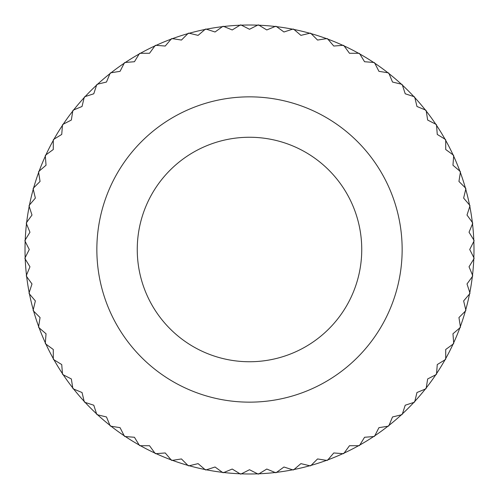 <?xml version="1.0" encoding="UTF-8"?>
<svg xmlns="http://www.w3.org/2000/svg" width="499" height="499" viewBox="0 0 499 499"><rect width="100%" height="100%" fill="white"/><g stroke="black" fill="none" stroke-linecap="round" stroke-linejoin="round"><path stroke-width="0.75" d="M249.5 473.988A224.488 224.488 0 0 1 241.41 473.838L249.5 469.721L258.002 474.05A224.712 224.712 0 0 0 258.644 474.025L266.778 469.041L275.591 472.69A224.712 224.712 0 0 0 276.234 472.615L283.95 467.008L293.025 469.958A224.712 224.712 0 0 0 293.655 469.827L300.909 463.633L310.185 465.86A224.712 224.712 0 0 0 310.808 465.686L317.551 458.943L326.976 460.434A224.712 224.712 0 0 0 327.581 460.209L333.775 452.955L343.287 453.703A224.712 224.712 0 0 0 343.867 453.435L349.481 445.719L359.018 445.719A224.712 224.712 0 0 0 359.579 445.401L364.563 437.267L374.075 436.519A224.712 224.712 0 0 0 374.612 436.163L378.941 427.662L388.365 426.171A224.712 224.712 0 0 0 388.871 425.772L392.52 416.958L401.795 414.731A224.712 224.712 0 0 0 402.269 414.289L405.219 405.219L414.289 402.269A224.712 224.712 0 0 0 414.731 401.795L416.958 392.52L425.772 388.871A224.712 224.712 0 0 0 426.171 388.365L427.662 378.941L436.163 374.612A224.712 224.712 0 0 0 436.519 374.075L437.267 364.563L445.401 359.579A224.712 224.712 0 0 0 445.719 359.018L445.719 349.481L453.435 343.867A224.712 224.712 0 0 0 453.703 343.287L452.955 333.775L460.209 327.581A224.712 224.712 0 0 0 460.434 326.976L458.943 317.551L465.686 310.808A224.712 224.712 0 0 0 465.86 310.185L463.633 300.909L469.827 293.655A224.712 224.712 0 0 0 469.958 293.025L467.008 283.95L472.615 276.234A224.712 224.712 0 0 0 472.69 275.591L469.041 266.778L474.025 258.644A224.712 224.712 0 0 0 474.05 258.002L469.721 249.5L474.05 240.998A224.712 224.712 0 0 0 474.025 240.356L469.041 232.222L472.69 223.409A224.712 224.712 0 0 0 472.615 222.766L467.008 215.05L469.958 205.975A224.712 224.712 0 0 0 469.827 205.345L463.633 198.091L465.86 188.815A224.712 224.712 0 0 0 465.686 188.192L458.943 181.449L460.434 172.024A224.712 224.712 0 0 0 460.209 171.419L452.955 165.225L453.703 155.713A224.712 224.712 0 0 0 453.435 155.133L445.719 149.519L445.719 139.982A224.712 224.712 0 0 0 445.401 139.421L437.267 134.437L436.519 124.925A224.712 224.712 0 0 0 436.163 124.388L427.662 120.059L426.171 110.635A224.712 224.712 0 0 0 425.772 110.129L416.958 106.48L414.731 97.205A224.712 224.712 0 0 0 414.289 96.731L405.219 93.781L402.269 84.711A224.712 224.712 0 0 0 401.795 84.269L392.52 82.042L388.871 73.228A224.712 224.712 0 0 0 388.365 72.829L378.941 71.338L374.612 62.837A224.712 224.712 0 0 0 374.075 62.481L364.563 61.733L359.579 53.599A224.712 224.712 0 0 0 359.018 53.281L349.481 53.281L343.867 45.565A224.712 224.712 0 0 0 343.287 45.297L333.775 46.045L327.581 38.791A224.712 224.712 0 0 0 326.976 38.566L317.551 40.057L310.808 33.314A224.712 224.712 0 0 0 310.185 33.14L300.909 35.367L293.655 29.173A224.712 224.712 0 0 0 293.025 29.042L283.95 31.992L276.234 26.385A224.712 224.712 0 0 0 275.591 26.31L266.778 29.959L258.644 24.975A224.712 224.712 0 0 0 258.002 24.95L249.5 29.279L241.41 25.162A224.488 224.488 0 0 1 275.167 26.484A224.488 224.488 0 0 1 276.608 26.659A224.488 224.488 0 0 1 292.582 29.185A224.488 224.488 0 0 1 294.005 29.472A224.488 224.488 0 0 1 326.521 38.641A224.488 224.488 0 0 1 327.88 39.14A224.488 224.488 0 0 1 387.91 72.76A224.488 224.488 0 0 1 389.045 73.659A224.488 224.488 0 0 1 425.341 109.955A224.488 224.488 0 0 1 426.24 111.09A224.488 224.488 0 0 1 459.86 171.12A224.488 224.488 0 0 1 460.359 172.479A224.488 224.488 0 0 1 469.528 204.995A224.488 224.488 0 0 1 469.815 206.418A224.488 224.488 0 0 1 472.341 222.392A224.488 224.488 0 0 1 472.516 223.833A224.488 224.488 0 0 1 472.516 275.167A224.488 224.488 0 0 1 472.341 276.608A224.488 224.488 0 0 1 469.815 292.582A224.488 224.488 0 0 1 469.528 294.005A224.488 224.488 0 0 1 460.359 326.521A224.488 224.488 0 0 1 459.86 327.88A224.488 224.488 0 0 1 426.24 387.91A224.488 224.488 0 0 1 425.341 389.045A224.488 224.488 0 0 1 389.045 425.341A224.488 224.488 0 0 1 387.91 426.24A224.488 224.488 0 0 1 327.88 459.86A224.488 224.488 0 0 1 326.521 460.359A224.488 224.488 0 0 1 294.005 469.528A224.488 224.488 0 0 1 292.582 469.815A224.488 224.488 0 0 1 276.608 472.341A224.488 224.488 0 0 1 275.167 472.516A224.488 224.488 0 0 1 249.5 473.988M239.963 473.782A224.488 224.488 0 0 1 223.833 472.516L232.222 469.041L240.356 474.025A224.712 224.712 0 0 0 240.998 474.05L241.41 473.838A224.488 224.488 0 0 1 239.963 473.782M222.392 472.341A224.488 224.488 0 0 1 206.418 469.815L215.05 467.008L222.766 472.615A224.712 224.712 0 0 0 223.409 472.69L223.833 472.516A224.488 224.488 0 0 1 222.392 472.341M204.995 469.528A224.488 224.488 0 0 1 189.264 465.754L198.091 463.633L205.345 469.827A224.712 224.712 0 0 0 205.975 469.958L206.418 469.815A224.488 224.488 0 0 1 204.995 469.528M187.867 465.361A224.488 224.488 0 0 1 172.479 460.359L181.449 458.943L188.192 465.686A224.712 224.712 0 0 0 188.815 465.86L189.264 465.754A224.488 224.488 0 0 1 187.867 465.361M171.12 459.86A224.488 224.488 0 0 1 156.175 453.666L165.225 452.955L171.419 460.209A224.712 224.712 0 0 0 172.024 460.434L172.479 460.359A224.488 224.488 0 0 1 171.12 459.86M154.858 453.061A224.488 224.488 0 0 1 140.444 445.719L149.519 445.719L155.133 453.435A224.712 224.712 0 0 0 155.713 453.703L156.175 453.666A224.488 224.488 0 0 1 154.858 453.061M139.177 445.008A224.488 224.488 0 0 1 125.386 436.556L134.437 437.267L139.421 445.401A224.712 224.712 0 0 0 139.982 445.719L140.444 445.719A224.488 224.488 0 0 1 139.177 445.008M124.182 435.752A224.488 224.488 0 0 1 111.09 426.24L120.059 427.662L124.388 436.163A224.712 224.712 0 0 0 124.925 436.519L125.386 436.556A224.488 224.488 0 0 1 124.182 435.752M109.955 425.341A224.488 224.488 0 0 1 97.654 414.837L106.48 416.958L110.129 425.772A224.712 224.712 0 0 0 110.635 426.171L111.09 426.24A224.488 224.488 0 0 1 109.955 425.341M96.588 413.852A224.488 224.488 0 0 1 85.148 402.412L93.781 405.219L96.731 414.289A224.712 224.712 0 0 0 97.205 414.731L97.654 414.837A224.488 224.488 0 0 1 96.588 413.852M84.163 401.346A224.488 224.488 0 0 1 73.659 389.045L82.042 392.52L84.269 401.795A224.712 224.712 0 0 0 84.711 402.269L85.148 402.412A224.488 224.488 0 0 1 84.163 401.346M72.76 387.91A224.488 224.488 0 0 1 63.248 374.818L71.338 378.941L72.829 388.365A224.712 224.712 0 0 0 73.228 388.871L73.659 389.045A224.488 224.488 0 0 1 72.76 387.91M62.444 373.614A224.488 224.488 0 0 1 53.992 359.823L61.733 364.563L62.481 374.075A224.712 224.712 0 0 0 62.837 374.612L63.248 374.818A224.488 224.488 0 0 1 62.444 373.614M53.281 358.556A224.488 224.488 0 0 1 45.939 344.142L53.281 349.481L53.281 359.018A224.712 224.712 0 0 0 53.599 359.579L53.992 359.823A224.488 224.488 0 0 1 53.281 358.556M45.334 342.825A224.488 224.488 0 0 1 39.14 327.88L46.045 333.775L45.297 343.287A224.712 224.712 0 0 0 45.565 343.867L45.939 344.142A224.488 224.488 0 0 1 45.334 342.825M38.641 326.521A224.488 224.488 0 0 1 33.639 311.133L40.057 317.551L38.566 326.976A224.712 224.712 0 0 0 38.791 327.581L39.14 327.88A224.488 224.488 0 0 1 38.641 326.521M33.246 309.736A224.488 224.488 0 0 1 29.472 294.005L35.367 300.909L33.14 310.185A224.712 224.712 0 0 0 33.314 310.808L33.639 311.133A224.488 224.488 0 0 1 33.246 309.736M29.185 292.582A224.488 224.488 0 0 1 26.659 276.608L31.992 283.95L29.042 293.025A224.712 224.712 0 0 0 29.173 293.655L29.472 294.005A224.488 224.488 0 0 1 29.185 292.582M26.484 275.167A224.488 224.488 0 0 1 25.218 259.037L29.959 266.778L26.31 275.591A224.712 224.712 0 0 0 26.385 276.234L26.659 276.608A224.488 224.488 0 0 1 26.484 275.167M25.162 257.59A224.488 224.488 0 0 1 25.162 241.41L29.279 249.5L24.95 258.002A224.712 224.712 0 0 0 24.975 258.644L25.218 259.037A224.488 224.488 0 0 1 25.162 257.59M25.218 239.963A224.488 224.488 0 0 1 26.484 223.833L29.959 232.222L24.975 240.356A224.712 224.712 0 0 0 24.95 240.998L25.162 241.41A224.488 224.488 0 0 1 25.218 239.963M26.659 222.392A224.488 224.488 0 0 1 29.185 206.418L31.992 215.05L26.385 222.766A224.712 224.712 0 0 0 26.31 223.409L26.484 223.833A224.488 224.488 0 0 1 26.659 222.392M29.472 204.995A224.488 224.488 0 0 1 33.246 189.264L35.367 198.091L29.173 205.345A224.712 224.712 0 0 0 29.042 205.975L29.185 206.418A224.488 224.488 0 0 1 29.472 204.995M33.639 187.867A224.488 224.488 0 0 1 38.641 172.479L40.057 181.449L33.314 188.192A224.712 224.712 0 0 0 33.14 188.815L33.246 189.264A224.488 224.488 0 0 1 33.639 187.867M39.14 171.12A224.488 224.488 0 0 1 45.334 156.175L46.045 165.225L38.791 171.419A224.712 224.712 0 0 0 38.566 172.024L38.641 172.479A224.488 224.488 0 0 1 39.14 171.12M45.939 154.858A224.488 224.488 0 0 1 53.281 140.444L53.281 149.519L45.565 155.133A224.712 224.712 0 0 0 45.297 155.713L45.334 156.175A224.488 224.488 0 0 1 45.939 154.858M53.992 139.177A224.488 224.488 0 0 1 62.444 125.386L61.733 134.437L53.599 139.421A224.712 224.712 0 0 0 53.281 139.982L53.281 140.444A224.488 224.488 0 0 1 53.992 139.177M63.248 124.182A224.488 224.488 0 0 1 72.76 111.09L71.338 120.059L62.837 124.388A224.712 224.712 0 0 0 62.481 124.925L62.444 125.386A224.488 224.488 0 0 1 63.248 124.182M73.659 109.955A224.488 224.488 0 0 1 84.163 97.654L82.042 106.48L73.228 110.129A224.712 224.712 0 0 0 72.829 110.635L72.76 111.09A224.488 224.488 0 0 1 73.659 109.955M85.148 96.588A224.488 224.488 0 0 1 96.588 85.148L93.781 93.781L84.711 96.731A224.712 224.712 0 0 0 84.269 97.205L84.163 97.654A224.488 224.488 0 0 1 85.148 96.588M97.654 84.163A224.488 224.488 0 0 1 109.955 73.659L106.48 82.042L97.205 84.269A224.712 224.712 0 0 0 96.731 84.711L96.588 85.148A224.488 224.488 0 0 1 97.654 84.163M111.09 72.76A224.488 224.488 0 0 1 124.182 63.248L120.059 71.338L110.635 72.829A224.712 224.712 0 0 0 110.129 73.228L109.955 73.659A224.488 224.488 0 0 1 111.09 72.76M125.386 62.444A224.488 224.488 0 0 1 139.177 53.992L134.437 61.733L124.925 62.481A224.712 224.712 0 0 0 124.388 62.837L124.182 63.248A224.488 224.488 0 0 1 125.386 62.444M140.444 53.281A224.488 224.488 0 0 1 154.858 45.939L149.519 53.281L139.982 53.281A224.712 224.712 0 0 0 139.421 53.599L139.177 53.992A224.488 224.488 0 0 1 140.444 53.281M156.175 45.334A224.488 224.488 0 0 1 171.12 39.14L165.225 46.045L155.713 45.297A224.712 224.712 0 0 0 155.133 45.565L154.858 45.939A224.488 224.488 0 0 1 156.175 45.334M172.479 38.641A224.488 224.488 0 0 1 187.867 33.639L181.449 40.057L172.024 38.566A224.712 224.712 0 0 0 171.419 38.791L171.12 39.14A224.488 224.488 0 0 1 172.479 38.641M189.264 33.246A224.488 224.488 0 0 1 204.995 29.472L198.091 35.367L188.815 33.14A224.712 224.712 0 0 0 188.192 33.314L187.867 33.639A224.488 224.488 0 0 1 189.264 33.246M206.418 29.185A224.488 224.488 0 0 1 222.392 26.659L215.05 31.992L205.975 29.042A224.712 224.712 0 0 0 205.345 29.173L204.995 29.472A224.488 224.488 0 0 1 206.418 29.185M223.833 26.484A224.488 224.488 0 0 1 239.963 25.218L232.222 29.959L223.409 26.31A224.712 224.712 0 0 0 222.766 26.385L222.392 26.659A224.488 224.488 0 0 1 223.833 26.484M249.5 96.85A152.65 152.65 0 0 1 402.15 249.5A152.65 152.65 0 0 1 249.5 402.15A152.65 152.65 0 0 1 96.85 249.5A152.65 152.65 0 0 1 249.5 96.85M240.356 24.975L239.963 25.218A224.488 224.488 0 0 1 241.41 25.162L240.998 24.95A224.712 224.712 0 0 0 240.356 24.975M249.5 137.256A112.244 112.244 0 0 0 137.256 249.5A112.244 112.244 0 0 0 249.5 361.744A112.244 112.244 0 0 0 361.744 249.5A112.244 112.244 0 0 0 249.5 137.256"/></g></svg>
